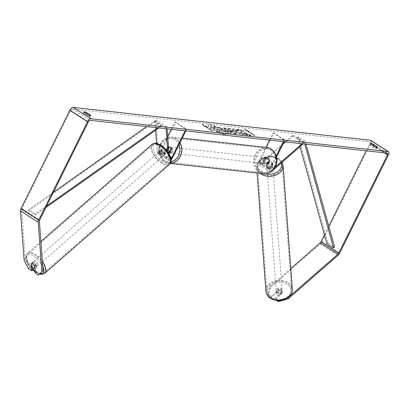 <?xml version="1.0" encoding="UTF-8"?>
<svg xmlns="http://www.w3.org/2000/svg" width="409" height="409" viewBox="0 0 409 409"><rect width="100%" height="100%" fill="white"/><g stroke="black" fill="none" stroke-linecap="round" stroke-linejoin="round"><path stroke-width="0.31" stroke-dasharray="2.04 1.53" d="M168.953 153.355L168.022 155.226A2.086 0.976 -57.4 0 1 165.849 156.867A2.086 0.976 -57.4 0 1 165.584 156.32L165.251 151.877A2.975 1.396 -131.1 0 0 163.421 149.955A2.975 1.396 -131.1 0 0 161.703 149.607L160.711 150.476L161.044 154.919A3.574 1.672 122.6 0 0 161.499 155.855A3.574 1.672 122.6 0 0 165.226 153.043L168.084 147.291A2.975 2.561 96.3 0 1 169.403 147.036A2.975 2.561 96.3 0 1 171.632 149.561L168.774 155.308A3.574 1.672 -57.4 0 1 165.047 158.119A3.574 1.672 -57.4 0 1 164.592 157.184L164.26 152.741A2.975 1.396 -131.1 0 0 162.429 150.819A2.975 1.396 -131.1 0 0 160.711 150.476M167.792 151.954L168.365 159.592A3.574 1.672 122.6 0 0 168.815 160.527A3.574 1.672 122.6 0 0 171.034 159.771M168.989 153.84L169.352 158.728A2.086 0.976 122.6 0 0 169.617 159.275A2.086 0.976 122.6 0 0 170.911 158.835M155.614 130.251L154.914 120.839L155.906 119.97L158.268 151.647A2.086 0.976 122.6 0 0 158.528 152.194A2.086 0.976 122.6 0 0 160.706 150.553L167.695 136.473M156.596 143.426L157.276 152.511A3.574 1.672 122.6 0 0 157.731 153.447A3.574 1.672 122.6 0 0 161.458 150.635L175.599 122.148L186.688 129.229L185.937 129.147L185.108 130.814M185.86 130.895L186.688 129.229M161.703 149.607L162.036 154.055A2.086 0.976 122.6 0 0 162.301 154.597A2.086 0.976 122.6 0 0 164.474 152.961L167.332 147.209A2.975 2.561 96.3 0 1 168.477 146.938A2.975 2.561 -83.7 0 0 167.7 147.051L165.844 150.788A2.975 2.561 -83.7 0 0 167.997 152.869A2.975 2.561 -83.7 0 0 168.912 152.782M171.264 129.28L174.847 122.066L185.937 129.147M175.599 122.148L174.847 122.066M154.914 120.839L166.003 127.92L166.059 128.707M155.906 119.97L166.995 127.051L166.003 127.92M166.995 127.051L167.123 128.825M170.88 149.474L171.632 149.561M167.332 147.209L168.084 147.291M165.251 151.877L164.26 152.741M272.655 163.743A2.975 2.229 -4.3 0 0 272.665 163.426A2.975 2.229 -4.3 0 0 271.673 161.918A2.975 2.229 -4.3 0 0 269.107 161.473L264.628 165.389A2.086 0.976 -57.4 0 1 263.406 165.768A2.086 0.976 -57.4 0 1 263.473 163.897L266.325 158.145A2.975 2.561 96.3 0 1 267.65 157.889A2.975 2.561 96.3 0 1 269.874 160.415L267.021 166.161A2.086 0.976 122.6 0 0 266.954 168.038A2.086 0.976 122.6 0 0 268.176 167.654L272.655 163.743L272.731 164.725A2.975 2.229 -4.3 0 0 272.737 164.408A2.975 2.229 -4.3 0 0 271.75 162.9A2.975 2.229 -4.3 0 0 269.183 162.46L264.7 166.371A3.574 1.672 -57.4 0 1 262.604 167.025A3.574 1.672 -57.4 0 1 262.721 163.815L265.574 158.063A2.975 2.561 96.3 0 1 266.898 157.808A2.975 2.561 96.3 0 1 269.122 160.328L266.269 166.08A3.574 1.672 122.6 0 0 266.152 169.29A3.574 1.672 122.6 0 0 268.248 168.636L272.731 164.725M273.038 170.154L272.021 171.044A3.574 1.672 -57.4 0 1 269.92 171.698A3.574 1.672 -57.4 0 1 270.037 168.488L276.239 156.003M275.068 167.337L271.944 170.062A2.086 0.976 -57.4 0 1 270.722 170.446A2.086 0.976 -57.4 0 1 270.789 168.569L276.51 157.051M285.047 141.851L292.788 135.093L292.859 136.079L260.932 163.963A3.574 1.672 -57.4 0 1 258.831 164.617A3.574 1.672 -57.4 0 1 258.948 161.407L265.922 147.363M283.294 143.39L260.86 162.981A2.086 0.976 -57.4 0 1 259.633 163.36A2.086 0.976 -57.4 0 1 259.705 161.489L273.846 133.002L284.93 140.082L284.107 141.749M283.35 141.667L284.178 140.001L284.93 140.082M269.511 140.139L273.094 132.92L273.846 133.002M273.094 132.92L284.178 140.001M292.859 136.079L303.948 143.16L303.151 143.856M292.788 135.093L303.872 142.179L303.948 143.16M303.872 142.179L302.087 143.738M269.874 160.415L269.122 160.328M266.325 158.145L265.574 158.063M269.107 161.473L269.183 162.46M277.22 292.946A2.975 2.229 -4.3 0 0 280.492 293.187A2.975 2.229 -4.3 0 0 282.169 290.993A2.975 2.229 -4.3 0 0 281.182 289.485A2.975 2.229 -4.3 0 0 277.91 289.245A2.975 2.229 -4.3 0 0 276.233 291.433A2.975 2.229 -4.3 0 0 277.22 292.946M290.794 268.514L270.39 286.336L268.289 293.979L271.54 296.06L278.672 289.828A2.975 2.229 175.7 0 1 282.23 291.781A2.975 2.229 175.7 0 1 282.22 292.092L275.088 298.325L275.175 299.506L282.307 293.273A2.975 2.229 -4.3 0 0 282.317 292.956A2.975 2.229 -4.3 0 0 281.331 291.448A2.975 2.229 -4.3 0 0 279.209 290.952L276.382 293.422A2.975 2.229 -4.3 0 0 277.363 294.909A2.975 2.229 -4.3 0 0 279.485 295.405L282.312 292.936L282.21 291.561A2.975 2.229 -4.3 0 1 282.215 291.581A2.975 2.229 -4.3 0 1 279.383 294.03L279.485 295.405M267.711 165.379A2.975 2.229 -4.3 0 0 269.833 165.875L269.92 167.056A2.975 2.229 -4.3 0 0 272.752 164.607A2.975 2.229 -4.3 0 0 272.747 164.582L272.66 163.401A2.975 2.229 -4.3 0 0 271.673 161.918A2.975 2.229 -4.3 0 0 269.557 161.422L269.643 162.598A2.975 2.229 -4.3 0 0 266.811 165.047A2.975 2.229 -4.3 0 0 266.816 165.072L266.729 163.891A2.975 2.229 -4.3 0 0 267.711 165.379M267.844 167.148A2.975 2.229 -4.3 0 0 271.116 167.388A2.975 2.229 -4.3 0 0 272.793 165.195A2.975 2.229 -4.3 0 0 271.806 163.687A2.975 2.229 -4.3 0 0 268.534 163.447A2.975 2.229 -4.3 0 0 266.857 165.635A2.975 2.229 -4.3 0 0 267.844 167.148M272.66 163.401L269.833 165.875M266.729 163.891L269.557 161.422M276.233 291.433L276.274 292.026A2.975 2.229 -4.3 0 1 279.107 289.577L279.209 290.952M276.274 292.026A2.975 2.229 -4.3 0 0 276.279 292.046L276.382 293.422M279.107 289.577L276.279 292.046M279.383 294.03L282.21 291.561M269.92 167.056L272.747 164.582M269.643 162.598L266.816 165.072M267.921 168.13A2.975 2.229 -4.3 0 0 271.187 168.37A2.975 2.229 -4.3 0 0 272.869 166.177A2.975 2.229 -4.3 0 0 271.883 164.669A2.975 2.229 -4.3 0 0 268.611 164.428A2.975 2.229 -4.3 0 0 266.929 166.621A2.975 2.229 -4.3 0 0 267.921 168.13M277.144 291.96A2.975 2.229 -4.3 0 0 280.416 292.2A2.975 2.229 -4.3 0 0 282.098 290.012A2.975 2.229 -4.3 0 0 281.111 288.498A2.975 2.229 -4.3 0 0 277.839 288.258A2.975 2.229 -4.3 0 0 276.157 290.451A2.975 2.229 -4.3 0 0 277.144 291.96M287.307 283.084A12.296 9.218 -4.3 0 0 273.8 282.092A12.296 9.218 -4.3 0 0 266.867 291.147A12.296 9.218 -4.3 0 0 270.947 297.379A12.296 9.218 -4.3 0 0 284.454 298.371A12.296 9.218 -4.3 0 0 291.387 289.316A12.296 9.218 -4.3 0 0 287.307 283.084M278.084 159.254A12.296 9.218 -4.3 0 0 264.572 158.257A12.296 9.218 -4.3 0 0 257.639 167.312A12.296 9.218 -4.3 0 0 261.719 173.544A12.296 9.218 -4.3 0 0 275.226 174.541A12.296 9.218 -4.3 0 0 282.164 165.487A12.296 9.218 -4.3 0 0 278.084 159.254M224.521 134.433A10.041 1.994 -153.6 0 1 213.963 130.287A10.041 1.994 -153.6 0 1 208.048 125.19A10.041 1.994 -153.6 0 1 209.561 124.878A10.041 1.994 -153.6 0 1 220.114 129.019A10.041 1.994 -153.6 0 1 226.034 134.121A10.041 1.994 -153.6 0 1 224.521 134.433M224.648 134.167A10.041 1.994 -153.6 0 1 214.096 130.026A10.041 1.994 -153.6 0 1 208.176 124.929A10.041 1.994 -153.6 0 1 209.689 124.617A10.041 1.994 -153.6 0 1 220.246 128.758A10.041 1.994 -153.6 0 1 226.162 133.855A10.041 1.994 -153.6 0 1 224.648 134.167M376.254 148.109A2.975 0.593 -153.6 0 1 376.602 148.666A2.975 0.593 -153.6 0 1 376.152 148.758A2.975 0.593 -153.6 0 1 373.545 147.807L370.283 145.722A2.975 0.593 -153.6 0 1 369.935 145.164A2.975 0.593 -153.6 0 1 372.993 146.023L376.254 148.109L376.725 147.158M89.494 116.422L86.233 114.341A2.975 0.593 26.4 0 0 83.175 113.482A2.975 0.593 26.4 0 0 83.523 114.039L86.785 116.125A2.975 0.593 26.4 0 0 89.392 117.071A2.975 0.593 26.4 0 0 89.842 116.979A2.975 0.593 26.4 0 0 89.494 116.422L89.965 115.476M32.7 267.604L32.331 262.609L31.14 263.652M32.331 262.609A2.975 1.396 48.9 0 1 34.044 262.956A2.975 1.396 48.9 0 1 35.88 264.879L36.406 271.954L35.215 272.992M245.252 133.135L251.346 135.824L249.367 135.604L243.698 133.078L247.297 135.379L245.625 135.195L236.755 129.525L238.427 129.714L242.332 131.882L240.548 129.944L242.552 130.169L245.252 133.135L245.38 132.874L251.474 135.563L251.346 135.824M229.434 129.551L227.097 129.29L225.103 128.242L223.38 128.048L234.807 134.004L236.402 134.178L230.073 128.789L228.294 128.595L229.434 129.551L229.561 129.29L227.23 129.029L227.097 129.29M28.415 268.647L29.601 267.609L25.322 259.26L21.641 209.832A1.784 0.833 -57.4 0 1 21.922 208.697L70.691 110.456A1.784 0.833 -57.4 0 1 72.373 108.983L369.664 141.831A1.784 0.833 -57.4 0 1 369.848 141.892A1.784 0.833 -57.4 0 1 369.787 143.498L366.157 150.814M248.979 131.427L244.168 129.07L246.274 131.125L247.174 131.228L253.825 135.476L254.73 135.573L248.079 131.325L249.112 131.166L244.301 128.809L244.168 129.07M205.047 126.57L204.147 126.473L202.041 124.413L206.852 126.77L205.952 126.672L212.603 130.921L211.704 130.819L205.047 126.57L205.18 126.309L211.831 130.558L211.704 130.819M229.439 131.759L222.803 129.326L220.272 127.705L218.605 127.521L227.47 133.186L231.049 133.324L229.439 131.759L229.567 131.499L223.759 129.157L222.803 129.326M237.614 130.583L232.946 129.014L231.985 129.203L234.429 131.601L242.24 134.914L243.268 134.74L242.941 134.014L240.257 132.961L239.981 133.477L236.172 131.805C234.776 130.885 234.464 130.43 235.241 130.451L237.675 131.289L237.741 130.323L233.074 128.753L232.118 128.942L234.556 131.34L242.368 134.653L243.396 134.479L243.074 133.753L242.941 134.014M243.074 133.753L240.385 132.7L239.981 133.477L240.109 133.216L236.305 131.545C234.904 130.619 234.592 130.169 235.369 130.19L237.803 131.028L237.675 131.289M234.822 130.532L235.369 130.19L234.822 130.532M282.23 291.781L282.317 292.956A2.975 2.229 -4.3 0 0 278.764 291.009L271.627 297.236L268.376 295.16L270.477 287.512L270.39 286.336M370.81 140.389A3.574 1.672 -57.4 0 1 370.692 143.6L321.924 241.842A3.574 1.672 -57.4 0 1 320.293 243.999L270.477 287.512M275.175 299.506L276.637 300.436M275.088 298.325L278.345 300.405L287.854 297.742M271.54 296.06L271.627 297.236M268.289 293.979L268.376 295.16M36.406 271.954L39.663 274.03M25.322 259.26L24.131 260.298M328.759 226.151L324.449 234.843M29.601 267.609L32.858 269.689M35.88 264.879L34.688 265.916M86.233 114.341L86.473 113.855M83.523 114.039L84.3 112.47M86.785 116.125L87.567 114.556M282.22 292.092L282.307 293.273M278.672 289.828L278.764 291.009M372.993 146.023L373.233 145.543M370.283 145.722L371.06 144.157M373.545 147.807L374.327 146.238M221.514 130.977L217.522 129.08L215.86 127.26L213.933 127.046L215.41 128.63L214.674 128.549L211.985 126.831L210.313 126.647L219.204 132.322L222.051 132.639L223.053 132.24L221.514 130.977L221.647 130.711L217.649 128.82L215.993 126.995L215.86 127.26M213.933 127.046L214.06 126.785L215.538 128.37L214.807 128.288L212.113 126.57L210.441 126.386L219.331 132.061L222.184 132.378L223.181 131.979L223.099 132.501L223.181 131.979L221.647 130.711M219.331 132.061L219.204 132.322M210.441 126.386L210.313 126.647M212.113 126.57L211.985 126.831M214.807 128.288L214.674 128.549M215.538 128.37L215.41 128.63M214.06 126.785L215.993 126.995M217.649 128.82L217.522 129.08M244.301 128.809L246.402 130.865L246.274 131.125M246.402 130.865L247.307 130.967L247.174 131.228M247.307 130.967L253.958 135.215L253.825 135.476M248.079 131.325L248.207 131.064L254.858 135.313L253.958 135.215M254.858 135.313L254.73 135.573M248.207 131.064L249.112 131.166M211.831 130.558L212.731 130.66L212.603 130.921M205.18 126.309L204.275 126.212L202.174 124.152L206.985 126.509L206.08 126.412L212.731 130.66M206.08 126.412L205.952 126.672M206.985 126.509L206.852 126.77M202.174 124.152L202.041 124.413M204.275 126.212L204.147 126.473M229.515 130.563L230.855 130.711L232.695 132.24L229.515 130.563L229.643 130.302L230.983 130.451L230.855 130.711M230.983 130.451L232.823 131.979L232.695 132.24M227.23 129.029L225.231 127.976L225.103 128.242M225.231 127.976L223.38 128.048M223.508 127.787L234.935 133.738L234.807 134.004M234.935 133.738L236.53 133.917L236.402 134.178M236.53 133.917L230.201 128.528L230.073 128.789M230.201 128.528L228.421 128.329L228.294 128.595M228.421 128.329L229.561 129.29M232.823 131.979L229.643 130.302M227.655 131.499L227.859 132.138L227.077 132.051L224.73 130.553L227.655 131.499L227.782 131.238L227.987 131.877L227.077 132.051M228.263 132.087L227.859 132.138L228.263 132.087M227.205 131.79L224.863 130.292L224.73 130.553M224.863 130.292L227.782 131.238M222.936 129.065L220.4 127.444L220.272 127.705M220.4 127.444L218.605 127.521M218.733 127.26L227.603 132.925L227.47 133.186M227.603 132.925L231.177 133.063L229.567 131.499M251.474 135.563L249.495 135.343L243.825 132.818L247.425 135.118L245.758 134.929L236.888 129.264L238.554 129.448L242.46 131.621L240.676 129.684L242.68 129.909L245.38 132.874M242.68 129.909L242.552 130.169M240.676 129.684L240.548 129.944M242.46 131.621L242.332 131.882M240.85 130.916L240.717 131.177M238.554 129.448L238.427 129.714M236.888 129.264L236.755 129.525M245.758 134.929L245.625 135.195M247.425 135.118L247.297 135.379M243.825 132.818L243.698 133.078M249.495 135.343L249.367 135.604M240.385 132.7L240.109 133.216L240.385 132.7M237.803 131.028L237.741 130.323M219.659 130.675L219.832 131.263L218.738 131.146L216.606 129.781L219.659 130.675L219.786 130.415L219.965 131.003L218.871 130.885L216.734 129.52L219.786 130.415M220.226 131.212L219.832 131.263L220.226 131.212M216.734 129.52L216.606 129.781M218.871 130.885L218.738 131.146M34.837 262.266A2.975 1.396 -131.1 0 0 33.027 261.99A2.975 1.396 -131.1 0 0 33.114 263.948A2.975 1.396 -131.1 0 0 35.133 266.198A2.975 1.396 -131.1 0 0 36.943 266.474A2.975 1.396 -131.1 0 0 36.851 264.516A2.975 1.396 -131.1 0 0 34.837 262.266M31.554 266.371L32.94 265.165A2.975 1.396 -131.1 0 1 32.434 262.506A2.975 1.396 -131.1 0 1 32.735 262.353L31.345 263.565M162.117 152.332A2.975 1.396 -131.1 0 0 163.712 153.886A2.975 1.396 -131.1 0 0 165.221 154.316L164.035 155.354A2.975 1.396 -131.1 0 0 164.336 155.2A2.975 1.396 -131.1 0 0 163.825 152.547L165.016 151.509A2.975 1.396 -131.1 0 0 163.421 149.955A2.975 1.396 -131.1 0 0 161.908 149.525L160.722 150.563A2.975 1.396 -131.1 0 0 160.42 150.716A2.975 1.396 -131.1 0 0 160.931 153.37L162.117 152.332L161.908 149.525M161.637 151.514A2.975 1.396 -131.1 0 0 159.827 151.238A2.975 1.396 -131.1 0 0 159.914 153.191A2.975 1.396 -131.1 0 0 161.928 155.446A2.975 1.396 -131.1 0 0 163.743 155.722A2.975 1.396 -131.1 0 0 163.651 153.764A2.975 1.396 -131.1 0 0 161.637 151.514M165.016 151.509L165.221 154.316M34.453 265.548L35.839 264.337A2.975 1.396 -131.1 0 1 36.35 266.99A2.975 1.396 -131.1 0 1 36.048 267.143L34.857 268.181M32.735 262.353L32.94 265.165M36.048 267.143L35.839 264.337M164.035 155.354L163.825 152.547M164.474 152.961L160.706 150.553L160.931 153.37M160.645 152.378A2.975 1.396 -131.1 0 0 158.835 152.102A2.975 1.396 -131.1 0 0 158.922 154.06A2.975 1.396 -131.1 0 0 160.936 156.31A2.975 1.396 -131.1 0 0 162.751 156.586A2.975 1.396 -131.1 0 0 162.659 154.628A2.975 1.396 -131.1 0 0 160.645 152.378M35.828 261.402A2.975 1.396 -131.1 0 0 34.019 261.126A2.975 1.396 -131.1 0 0 34.105 263.079A2.975 1.396 -131.1 0 0 36.12 265.334A2.975 1.396 -131.1 0 0 37.935 265.61A2.975 1.396 -131.1 0 0 37.843 263.652A2.975 1.396 -131.1 0 0 35.828 261.402M36.58 271.484A12.296 5.757 -131.1 0 0 44.065 272.629A12.296 5.757 -131.1 0 0 43.691 264.546A12.296 5.757 -131.1 0 0 35.368 255.247A12.296 5.757 -131.1 0 0 27.884 254.107A12.296 5.757 -131.1 0 0 28.257 262.189A12.296 5.757 -131.1 0 0 36.58 271.484M161.397 162.46A12.296 5.757 -131.1 0 0 168.881 163.605A12.296 5.757 -131.1 0 0 168.508 155.522A12.296 5.757 -131.1 0 0 160.19 146.228A12.296 5.757 -131.1 0 0 152.705 145.083A12.296 5.757 -131.1 0 0 153.078 153.165A12.296 5.757 -131.1 0 0 161.397 162.46M167.46 148.646A2.975 2.561 -83.7 0 0 169.352 153.017A2.975 2.561 -83.7 0 0 171.898 151.478A2.975 2.561 -83.7 0 0 170.006 147.102A2.975 2.561 -83.7 0 0 167.46 148.646M169.229 152.797L169.853 152.869A2.975 2.561 -83.7 0 0 171.448 151.427A2.975 2.561 -83.7 0 0 171.708 149.137L170.804 149.034M165.844 150.788L166.749 150.885A2.975 2.561 -83.7 0 1 167.01 148.595A2.975 2.561 -83.7 0 1 168.6 147.153L167.7 147.051M264.843 161.724A2.975 2.561 -83.7 0 0 266.995 163.81A2.975 2.561 -83.7 0 0 267.946 163.707L267.046 163.605A2.975 2.561 -83.7 0 0 268.636 162.163A2.975 2.561 -83.7 0 0 268.897 159.873L269.802 159.975A2.975 2.561 -83.7 0 0 267.65 157.889A2.975 2.561 -83.7 0 0 266.699 157.992L264.843 161.724L263.943 161.621A2.975 2.561 -83.7 0 1 264.204 159.331A2.975 2.561 -83.7 0 1 265.794 157.889L266.699 157.992M263.749 159.285A2.975 2.561 -83.7 0 0 265.64 163.656A2.975 2.561 -83.7 0 0 268.186 162.117A2.975 2.561 -83.7 0 0 266.295 157.741A2.975 2.561 -83.7 0 0 263.749 159.285M267.946 163.707L269.802 159.975M168.6 147.153L166.749 150.885M169.853 152.869L171.708 149.137M267.046 163.605L268.897 159.873M265.794 157.889L263.943 161.621M262.997 159.198A2.975 2.561 -83.7 0 0 264.889 163.574A2.975 2.561 -83.7 0 0 267.435 162.03A2.975 2.561 -83.7 0 0 265.543 157.654A2.975 2.561 -83.7 0 0 262.997 159.198M168.217 148.728A2.975 2.561 -83.7 0 0 170.103 153.104A2.975 2.561 -83.7 0 0 172.649 151.56A2.975 2.561 -83.7 0 0 170.757 147.184A2.975 2.561 -83.7 0 0 168.217 148.728M179.592 155.993A12.296 10.588 -83.7 0 0 171.78 137.92A12.296 10.588 -83.7 0 0 161.274 144.295A12.296 10.588 -83.7 0 0 169.081 162.363A12.296 10.588 -83.7 0 0 179.592 155.993M274.373 166.463A12.296 10.588 -83.7 0 0 266.566 148.395A12.296 10.588 -83.7 0 0 256.06 154.766A12.296 10.588 -83.7 0 0 263.866 172.838A12.296 10.588 -83.7 0 0 274.373 166.463M53.467 192.225L28.768 209.623L35.419 213.871L46.646 205.962M157.639 127.777L161.233 125.246L154.582 120.998L146.678 126.565M28.768 209.623L28.681 210.732L154.495 122.107L161.146 126.355L161.233 125.246M154.495 122.107L154.582 120.998M28.681 210.732L35.332 214.981L45.844 207.573M158.927 127.92L161.146 126.355M35.419 213.871L35.332 214.981M306.034 144.172L305.196 141.151L298.544 136.903L327.865 242.67L334.516 246.918M299.991 146.616L297.578 137.915L304.23 142.163L305.196 141.151M297.578 137.915L298.544 136.903M304.746 144.029L304.23 142.163M327.865 242.67L326.898 243.682M164.592 157.184L168.365 159.592M168.774 155.308L172.547 157.716M168.022 155.226L170.318 156.693M165.584 156.32L169.352 158.728M161.458 150.635L165.226 153.043M157.276 152.511L161.044 154.919M158.268 151.647L162.036 154.055M268.248 168.636L272.021 171.044M266.269 166.08L270.037 168.488M268.176 167.654L271.944 170.062M267.021 166.161L270.789 168.569M259.705 161.489L263.473 163.897M258.948 161.407L262.721 163.815M260.932 163.963L264.7 166.371M260.86 162.981L264.628 165.389M265.916 291.213A13.246 9.928 175.7 0 1 273.386 281.458A13.246 9.928 175.7 0 1 287.941 282.532A13.246 9.928 175.7 0 1 292.338 289.245M271.377 298.049A11.759 8.814 -4.3 0 0 287.962 296.806A11.759 8.814 -4.3 0 0 287.026 284.378A11.759 8.814 -4.3 0 0 270.441 285.62A11.759 8.814 -4.3 0 0 271.377 298.049M283.11 165.415A13.246 9.928 -4.3 0 0 278.718 158.697A13.246 9.928 -4.3 0 0 264.158 157.629A13.246 9.928 -4.3 0 0 256.688 167.383A13.246 9.928 -4.3 0 0 260.073 173.375M265.702 173.815A11.759 8.814 175.7 0 1 262 172.25A11.759 8.814 175.7 0 1 261.065 159.822A11.759 8.814 175.7 0 1 277.65 158.58A11.759 8.814 175.7 0 1 281.249 162.987M72.373 108.983L90.113 120.318M369.664 141.831L387.405 153.16M320.293 243.999L338.033 255.328M369.787 143.498L384.399 152.828M70.691 110.456L88.431 121.785M21.922 208.697L39.663 220.027M21.641 209.832L39.376 221.162M370.692 143.6L388.432 154.929M321.924 241.842L339.664 253.171M221.622 130.696L221.489 130.957M222.184 132.378L222.051 132.639M225.65 130.379L225.523 130.64M227.757 131.223L227.629 131.483M229.541 131.478L229.413 131.739M223.759 129.157L223.631 129.418M230.18 133.211L230.052 133.472M233.074 128.753L232.946 129.014M234.556 131.34L234.429 131.601M234.582 131.355L234.454 131.616M242.368 134.653L242.24 134.914M236.33 131.56L236.197 131.821M236.305 131.545L236.172 131.805M219.812 130.43L219.684 130.691M217.839 129.643L217.711 129.904M44.688 273.345A13.246 6.207 48.9 0 1 36.626 272.113A13.246 6.207 48.9 0 1 27.664 262.097A13.246 6.207 48.9 0 1 27.26 253.386A13.246 6.207 48.9 0 1 35.322 254.618A13.246 6.207 48.9 0 1 42.383 261.484M42.73 266.136A11.759 5.506 -131.1 0 0 34.407 256.469A11.759 5.506 -131.1 0 0 26.248 257.45A11.759 5.506 -131.1 0 0 32.73 269.797M35.123 271.704A11.759 5.506 -131.1 0 0 35.563 271.995A11.759 5.506 -131.1 0 0 39.929 273.759M152.076 144.367A13.246 6.207 -131.1 0 0 152.48 153.073A13.246 6.207 -131.1 0 0 161.443 163.089A13.246 6.207 -131.1 0 0 169.51 164.321M162.363 161.243A11.759 5.506 48.9 0 1 153.022 147.884A11.759 5.506 48.9 0 1 161.202 145.716A11.759 5.506 48.9 0 1 170.543 159.075A11.759 5.506 48.9 0 1 162.363 161.243M170.313 163.37A13.246 11.411 96.3 0 1 168.978 163.314A13.246 11.411 96.3 0 1 160.563 143.84A13.246 11.411 96.3 0 1 171.887 136.974A13.246 11.411 96.3 0 1 180.042 142.618M178.922 144.868A11.759 10.128 -83.7 0 0 170.205 138.319A11.759 10.128 -83.7 0 0 160.921 144.464A11.759 10.128 -83.7 0 0 161.212 156.846A11.759 10.128 -83.7 0 0 170.952 161.657M266.673 147.45A13.246 11.411 -83.7 0 0 255.349 154.316A13.246 11.411 -83.7 0 0 263.759 173.784M274.725 166.294A11.759 10.128 96.3 0 1 260.845 171.023A11.759 10.128 96.3 0 1 257.21 155.103A11.759 10.128 96.3 0 1 271.095 150.374A11.759 10.128 96.3 0 1 274.725 166.294M165.047 158.119L168.815 160.527M165.849 156.867L169.617 159.275M157.731 153.447L161.499 155.855M158.528 152.194L162.301 154.597M170.006 147.102L169.403 147.036M272.665 163.426L272.737 164.408M266.152 169.29L269.92 171.698M266.954 168.038L270.722 170.446M258.831 164.617L262.604 167.025M259.633 163.36L263.406 165.768M266.295 157.741L266.898 157.808M282.174 162.174L278.529 158.309C275.789 156.621 272.655 155.89 269.117 156.126C263.595 157.286 257.89 157.889 256.688 167.383L257.108 173.048M282.169 290.993L282.215 291.581M272.752 164.607L272.793 165.195M266.811 165.047L266.857 165.635M272.869 166.177L282.098 290.012M257.639 167.312L266.867 291.147M282.164 165.487L291.387 289.316M266.929 166.621L276.157 290.451M208.176 124.929L208.048 125.19M376.602 148.666L377.379 147.097M89.842 116.979L90.619 115.415M369.848 141.892L387.589 153.227M83.175 113.482L83.957 111.918M369.935 145.164L370.718 143.6M226.162 133.855L226.034 134.121M231.049 133.324L231.177 133.063M231.985 129.203L232.118 128.942M243.268 134.74L243.396 134.479M240.436 133.39L240.564 133.129M40.895 241.479L27.26 253.386L26.033 255.221L25.823 258.677L26.871 262.067L28.548 265.129L32.592 269.92M35.143 271.98L39.54 274.137M33.027 261.99L32.434 262.506M160.42 150.716L159.827 151.238M164.336 155.2L163.743 155.722M36.943 266.474L36.35 266.99M158.835 152.102L34.019 261.126M168.881 163.605L44.065 272.629M152.705 145.083L27.884 254.107M162.751 156.586L37.935 265.61M170.256 163.452L168.978 163.314C160.885 162.746 156.12 151.642 160.338 143.886C162.992 139.009 166.841 136.703 171.887 136.974L182.271 138.124M168.922 152.971L167.997 152.869M266.995 163.81L265.64 163.656M264.889 163.574L170.103 153.104M266.566 148.395L171.78 137.92M263.866 172.838L169.081 162.363M265.543 157.654L170.757 147.184"/><path stroke-width="0.61" d="M171.034 159.771A3.574 1.672 122.6 0 0 172.547 157.716L185.86 130.895M170.911 158.835A2.086 0.976 122.6 0 0 171.795 157.634L185.108 130.814M155.614 130.251L156.596 143.426M169.229 152.797L168.953 152.767L170.804 149.034A2.975 2.561 -83.7 0 0 168.651 146.954A2.975 2.561 -83.7 0 0 168.477 146.938A2.975 2.561 96.3 0 1 168.651 146.954A2.975 2.561 96.3 0 1 170.88 149.474L168.953 153.355M167.695 136.473L171.264 129.28M166.059 128.707L167.792 151.954M167.123 128.825L168.989 153.84M285.047 141.851L283.294 143.39M276.51 157.051L284.107 141.749M276.239 156.003L283.35 141.667M265.922 147.363L269.511 140.139M303.151 143.856L273.038 170.154M302.087 143.738L275.068 167.337M376.725 147.158L377.032 146.54A2.975 0.593 -153.6 0 1 377.379 147.097A2.975 0.593 -153.6 0 1 376.929 147.189A2.975 0.593 -153.6 0 1 374.327 146.238L371.06 144.157A2.975 0.593 -153.6 0 1 370.718 143.6A2.975 0.593 -153.6 0 1 373.77 144.454L377.032 146.54M89.965 115.476L90.271 114.857L87.01 112.772A2.975 0.593 26.4 0 0 83.957 111.918A2.975 0.593 26.4 0 0 84.3 112.47L87.567 114.556A2.975 0.593 26.4 0 0 90.169 115.507A2.975 0.593 26.4 0 0 90.619 115.415A2.975 0.593 26.4 0 0 90.271 114.857M38.472 275.073L43.063 270.589L38.472 275.073L35.215 272.992L34.688 265.916A2.975 1.396 -131.1 0 0 32.858 263.994A2.975 1.396 -131.1 0 0 31.14 263.652L31.667 270.727L32.858 269.689L32.7 267.604M43.063 270.589L39.376 221.162A1.784 0.833 -57.4 0 1 39.663 220.027L88.431 121.785A1.784 0.833 -57.4 0 1 90.113 120.318L387.405 153.16A1.784 0.833 -57.4 0 1 387.589 153.227A1.784 0.833 -57.4 0 1 387.527 154.832L338.764 253.074A1.784 0.833 -57.4 0 1 337.946 254.153L288.13 297.665L288.217 298.846L278.432 301.581L278.355 300.549M41.871 271.627L38.19 222.199A3.574 1.672 -57.4 0 1 38.763 219.924L87.531 121.683A3.574 1.672 -57.4 0 1 90.89 118.748L388.182 151.596A3.574 1.672 -57.4 0 1 388.55 151.719A3.574 1.672 -57.4 0 1 388.432 154.929L339.664 253.171A3.574 1.672 -57.4 0 1 338.033 255.328L288.217 298.846M31.667 270.727L28.415 268.647L24.131 260.298L20.45 210.87A3.574 1.672 -57.4 0 1 21.023 208.595L69.791 110.353A3.574 1.672 -57.4 0 1 73.15 107.419L370.442 140.261A3.574 1.672 -57.4 0 1 370.81 140.389L388.55 151.719M276.637 300.436L278.432 301.581M287.854 297.742L288.13 297.665M324.449 234.843L321.024 241.739A1.784 0.833 -57.4 0 1 320.206 242.823L290.794 268.514M366.157 150.814L328.759 226.151M86.473 113.855L87.01 112.772M373.233 145.543L373.77 144.454M31.554 266.371A2.975 1.396 -131.1 0 0 33.149 267.926A2.975 1.396 -131.1 0 0 34.658 268.355L34.453 265.548A2.975 1.396 -131.1 0 0 32.858 263.994A2.975 1.396 -131.1 0 0 31.345 263.565L31.554 266.371M46.646 205.962L157.639 127.777M53.467 192.225L146.678 126.565M45.844 207.573L158.927 127.92M299.991 146.616L326.898 243.682L333.55 247.931L334.516 246.918L306.034 144.172M333.55 247.931L304.746 144.029M170.318 156.693L171.795 157.634M260.073 173.375A13.246 9.928 -4.3 0 0 261.085 174.101A13.246 9.928 -4.3 0 0 275.64 175.17A13.246 9.928 -4.3 0 0 283.11 165.415L292.338 289.245A13.246 9.928 175.7 0 1 284.869 298.999A13.246 9.928 175.7 0 1 270.313 297.931A13.246 9.928 175.7 0 1 265.916 291.213L257.108 173.048M281.249 162.987A11.759 8.814 175.7 0 1 277.604 171.775A11.759 8.814 175.7 0 1 265.702 173.815M370.442 140.261L388.182 151.596M73.15 107.419L90.89 118.748M320.206 242.823L337.946 254.153M321.024 241.739L338.764 253.074M384.399 152.828L387.527 154.832M20.45 210.87L38.19 222.199M21.023 208.595L38.763 219.924M69.791 110.353L87.531 121.683M32.73 269.797A11.759 5.506 -131.1 0 0 35.123 271.704M160.139 145.599A13.246 6.207 -131.1 0 0 152.076 144.367C156.857 141.887 157.593 143.988 161.013 145.323C168.094 149.771 174.004 160.446 169.51 164.321A13.246 6.207 -131.1 0 0 169.106 155.614A13.246 6.207 -131.1 0 0 160.139 145.599M39.929 273.759A11.759 5.506 -131.1 0 0 42.73 266.136M42.383 261.484A13.246 6.207 48.9 0 1 44.688 273.345L169.51 164.321M180.042 142.618A13.246 11.411 96.3 0 1 180.297 156.448A13.246 11.411 96.3 0 1 170.313 163.37M170.952 161.657A11.759 10.128 -83.7 0 0 178.436 155.655A11.759 10.128 -83.7 0 0 178.922 144.868M266.673 147.45C274.761 148.012 279.531 159.121 275.308 166.872C272.655 171.754 268.805 174.055 263.759 173.784A13.246 11.411 -83.7 0 0 275.083 166.918A13.246 11.411 -83.7 0 0 266.673 147.45L182.271 138.124M292.338 289.245C292.394 293.544 290.134 296.811 285.574 299.056C283.258 300.313 277.092 301.965 270.502 298.319C267.742 296.525 266.213 294.153 265.916 291.213M283.11 165.415L282.174 162.174M32.592 269.92L35.143 271.98M152.076 144.367L40.895 241.479M39.54 274.137L42.689 274.311L44.688 273.345M263.759 173.784L170.256 163.452"/></g></svg>
